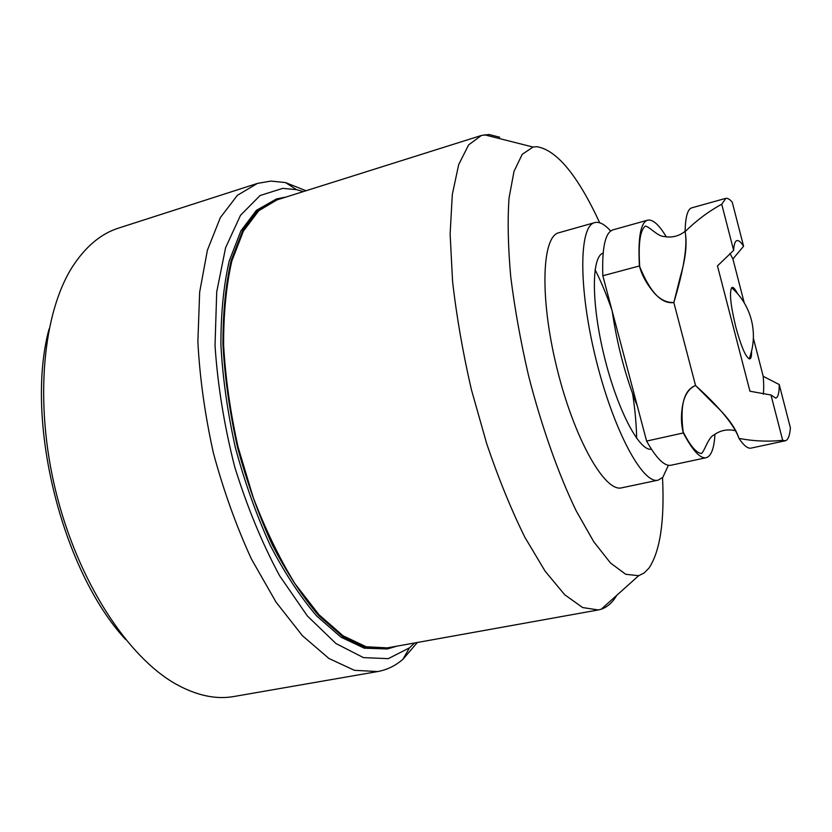 <?xml version="1.0" encoding="UTF-8"?>
<svg xmlns="http://www.w3.org/2000/svg" width="832" height="832" viewBox="0 0 832 832"><rect width="100%" height="100%" fill="white"/><g stroke="black" fill="none" stroke-linecap="round" stroke-linejoin="round"><path stroke-width="1.25" d="M751.587 351.166C751.681 356.71 750.88 359.268 749.195 358.852C745.399 356.418 740.938 345.862 735.842 327.174C730.652 305.718 729.269 292.573 731.671 287.716C732.961 286.572 734.864 288.465 737.35 293.415M744.224 302.817L732.898 258.96L729.945 253.365M763.308 394.202C763.849 389.75 763.818 383.791 763.214 376.324L753.366 338.198M782.683 440.315L785.294 440.783L750.984 448.126C747.822 448.791 743.818 445.557 738.962 438.412C735.675 427.939 727.241 416.374 713.669 403.718L695.552 385.497C719.909 407.607 734.386 425.246 738.962 438.412C753.719 441.189 768.3 441.823 782.683 440.315L770.983 395.002L749.944 391.227L717.465 265.918L733.637 250.37C733.97 244.566 735.01 241.332 736.767 240.656L736.944 240.594C738.691 240.198 740.906 242.081 743.59 246.241L732.898 258.96M743.59 246.241L732.233 202.145C729.778 199.326 727.646 198.047 725.847 198.338L721.718 204.225L733.637 250.37M725.566 198.401L691.777 207.844C687.606 209.04 685.391 216.965 685.121 231.598C696.426 220.511 708.625 211.39 721.718 204.225M695.552 385.497C683.779 389.969 679.702 405.798 683.322 432.952L682.978 431.558C681.158 424.008 680.961 415.771 682.354 406.848C684.112 395.668 688.511 388.554 695.552 385.497L673.837 302.546L680.399 276.411C685.703 258.471 687.274 243.537 685.121 231.598C687.669 245.398 683.914 269.048 673.837 302.546C665.527 302.786 658.112 298.501 651.581 289.692C645.788 282.225 641.846 274.726 639.746 267.186L639.413 265.97C637.853 237.744 640.588 222.487 647.618 220.178L647.982 220.085C653.078 219.398 659.194 224.994 666.328 236.881M647.618 220.178L613.007 229.84C605.249 232.357 601.858 247.666 602.836 275.766L639.413 265.97C649.927 292.022 661.398 304.221 673.837 302.546M602.836 275.766L612.217 311.189C617.178 345.051 625.56 376.698 637.354 406.11L646.61 441.085C656.386 458.453 664.518 466.502 671.008 465.234L706.15 457.714C700.263 458.858 692.65 450.601 683.322 432.952L646.61 441.085M637.354 406.11L612.217 311.189M763.214 376.324L779.23 384.54C779.241 392.902 778.076 397.436 775.757 398.122L770.983 395.002M785.294 440.783C788.05 440.055 789.755 435.75 790.4 427.866L779.23 384.54M651.425 449.197C639.527 451.786 617.427 410.072 604.375 356.814C591.188 303.586 591.375 256.37 603.117 253.136M610.657 231.036C604.999 224.63 599.924 221.77 595.452 222.446L594.724 222.612C579.03 225.628 578.198 287.57 595.868 358.904C613.371 430.29 642.886 484.754 658.185 480.137L662.854 477.308L668.377 465.265M636.626 438.298C636.428 424.83 635.097 410.051 632.663 393.973M611.926 310.097C606.684 294.986 601.068 281.518 595.078 269.662M594.724 222.612L558.896 232.731C541.819 236.163 539.51 297.887 557.003 368.482C574.309 439.13 605.041 492.71 621.754 487.812L658.185 480.137M662.522 477.662C664.643 521.082 660.15 551.2 649.033 568.027L644.197 572.957L638.654 575.713L625.716 574.288L610.542 563.046L593.757 541.746L576.15 510.775C558.345 473.866 541.559 426.483 528.507 375.502C520.603 341.328 514.675 308.381 510.723 276.65C508.04 246.553 507.478 220.334 509.049 197.985L514.02 171.319L522.226 154.326L533.021 147.046L536.827 146.692C556.712 149.968 577.678 175.323 599.716 222.789M499.699 137.228L489.029 134.503L481.395 135.47L468.645 144.872L458.682 164.59L452.296 194.574L450.122 234.062L452.577 281.434C456.539 316.222 462.8 352.269 471.38 389.584L486.772 443.945C498.607 478.691 511.285 509.766 524.815 537.181L545.085 571.126L564.678 594.714L582.65 607.558L598.322 609.95L601.245 609.211C605.998 607.589 610.21 604.406 613.902 599.654L617.001 595.098M481.395 135.47L276.952 199.909L258.762 210.714L243.381 231.15L231.826 261.04C226.262 285.386 223.527 313.362 223.61 344.978C225.472 378.05 230.298 412.09 238.077 447.075L253.302 497.765C265.689 529.994 279.604 558.678 295.058 583.814L318.978 614.713L343.096 635.804L366.205 646.755L387.327 647.878L598.322 609.95M396.718 646.194L387.431 648.96L366.215 647.826L342.992 636.823L318.77 615.638C302.453 596.586 286.957 572.967 272.282 544.804C258.492 514.509 246.896 481.978 237.484 447.221C229.663 412.069 224.827 377.874 222.955 344.635C222.872 312.874 225.618 284.773 231.213 260.312L242.819 230.298L258.274 209.768L276.536 198.91L286.042 197.049M276.536 198.91L256.381 210.361L240.895 230.89L229.237 260.915C223.621 285.355 220.844 313.456 220.917 345.207C222.758 378.425 227.594 412.599 235.404 447.73C244.806 482.466 256.412 514.977 270.202 545.251C284.898 573.394 300.414 596.991 316.742 616.034L341.016 637.198L364.27 648.18L387.431 648.96M414.575 642.98L409.438 647.878L388.274 658.653L363.438 657.613L335.972 643.531L307.403 616.013L279.604 575.744C262.07 543.15 247.062 506.74 234.603 466.513C224.172 425.329 217.641 385.008 215.03 345.54L216.715 291.897L225.586 247.728L240.521 215.28L260.083 195.52L282.734 188.375L296.514 189.644L303.347 191.589M306.051 190.736L285.438 182.551L270.858 181.085L257.431 183.414L237.39 195.312L220.334 217.62L207.407 250.172L199.659 292.105L197.87 341.692C199.763 377.801 204.953 414.95 213.429 453.149C223.662 490.911 236.34 526.209 251.441 559.062L276.058 602.15L302.401 635.679L328.973 658.497L354.442 670.322L377.718 671.549C387.005 669.864 395.408 665.777 402.917 659.298L417.362 642.481M377.718 671.549L234.021 696.488C216.091 699.712 196.81 695.625 176.166 684.226C127.806 657.301 78.031 581.61 55.952 491.951C33.842 402.303 42.754 312.146 73.06 265.834C86.05 246.158 101.234 233.574 118.602 228.093L257.431 183.414M125.549 639.444C61.63 570.502 24.482 419.754 49.057 329.014M714.958 434.221C714.147 448.438 711.204 456.258 706.15 457.714M749.195 358.852C753.802 346.486 754.614 333.84 751.618 320.892C748.332 307.757 741.686 296.702 731.671 287.716M639.746 267.103C638.175 243.942 640.016 230.287 645.289 226.117C649.158 226.273 657.634 236.496 664.134 236.506C671.871 237.952 678.87 236.226 685.121 231.327M533.021 147.046L484.338 134.763M638.654 575.713L601.245 609.211M296.514 189.644L285.438 182.551M409.438 647.878L402.917 659.298M683.01 431.642C690.113 445.578 696.218 452.878 701.334 453.534C704.85 451.038 707.938 437.57 714.168 434.793C720.689 430.144 727.958 428.834 735.977 430.851"/></g></svg>
